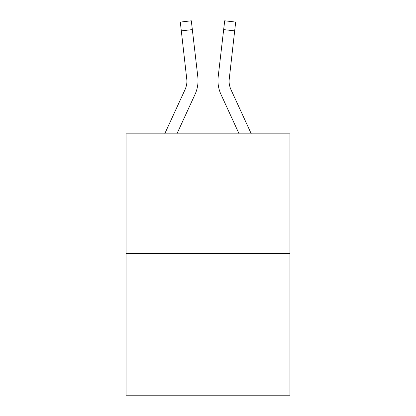 <?xml version="1.0" encoding="UTF-8"?>
<svg xmlns="http://www.w3.org/2000/svg" width="416" height="416" viewBox="0 0 416 416"><rect width="100%" height="100%" fill="white"/><g stroke="black" fill="none" stroke-linecap="round" stroke-linejoin="round"><path stroke-width="0.62" d="M289.952 253.448L289.952 133.848L126.048 133.848L126.048 395.2L289.952 395.2L289.952 253.448L126.048 253.448M186.956 80.865L186.81 78.047A22.147 22.147 -0.4 0 1 184.933 89.851L164.71 133.848L184.933 89.851A22.147 22.147 0 0 0 186.956 80.87L180.315 22.079L191.313 20.8L180.315 22.079L191.313 20.8L180.315 22.079L191.313 20.8L180.315 22.079L191.313 20.8L180.315 22.079L191.313 20.8L180.315 22.079L191.313 20.8L180.315 22.079L191.313 20.8L180.315 22.079L191.313 20.8L180.315 22.079L191.313 20.8L180.315 22.079L191.313 20.8L180.315 22.079L191.313 20.8L180.315 22.079L191.313 20.8L180.315 22.079L191.313 20.8L180.315 22.079L191.313 20.8L180.315 22.079L191.313 20.8L180.315 22.079L191.313 20.8L180.315 22.079L191.313 20.8L180.315 22.079L191.313 20.8L180.315 22.079L191.313 20.8L180.315 22.079L191.313 20.8L180.315 22.079L191.313 20.8L180.315 22.079L191.313 20.8L180.315 22.079L191.313 20.8L180.315 22.079L191.313 20.8L180.315 22.079L191.313 20.8L192.338 29.598L181.334 30.878M176.899 133.848L194.995 94.479A33.223 33.223 -0.4 0 0 197.813 76.773L192.338 29.598M229.044 80.87L229.19 78.047A22.147 22.147 0.4 0 0 231.067 89.851L251.29 133.848L231.067 89.851A22.147 22.147 0 0 1 229.044 80.865L234.666 30.878L223.662 29.598L224.687 20.8L235.685 22.079L224.687 20.8L235.685 22.079L224.687 20.8L235.685 22.079L224.687 20.8L235.685 22.079L224.687 20.8L235.685 22.079L224.687 20.8L235.685 22.079L224.687 20.8L235.685 22.079L224.687 20.8L235.685 22.079L224.687 20.8L235.685 22.079L224.687 20.8L235.685 22.079L224.687 20.8L235.685 22.079L224.687 20.8L235.685 22.079L224.687 20.8L235.685 22.079L224.687 20.8L235.685 22.079L224.687 20.8L235.685 22.079L224.687 20.8L235.685 22.079L224.687 20.8L235.685 22.079L224.687 20.8L235.685 22.079L224.687 20.8L235.685 22.079L234.666 30.878M217.968 80.922L218.026 82.56L217.968 80.922M239.101 133.848L221.005 94.479A33.223 33.223 0.4 0 1 218.187 76.773L223.662 29.598M197.657 75.442L197.813 76.773M191.313 20.8L180.315 22.079M218.187 76.773L218.343 75.442M235.685 22.079L224.687 20.8"/></g></svg>
